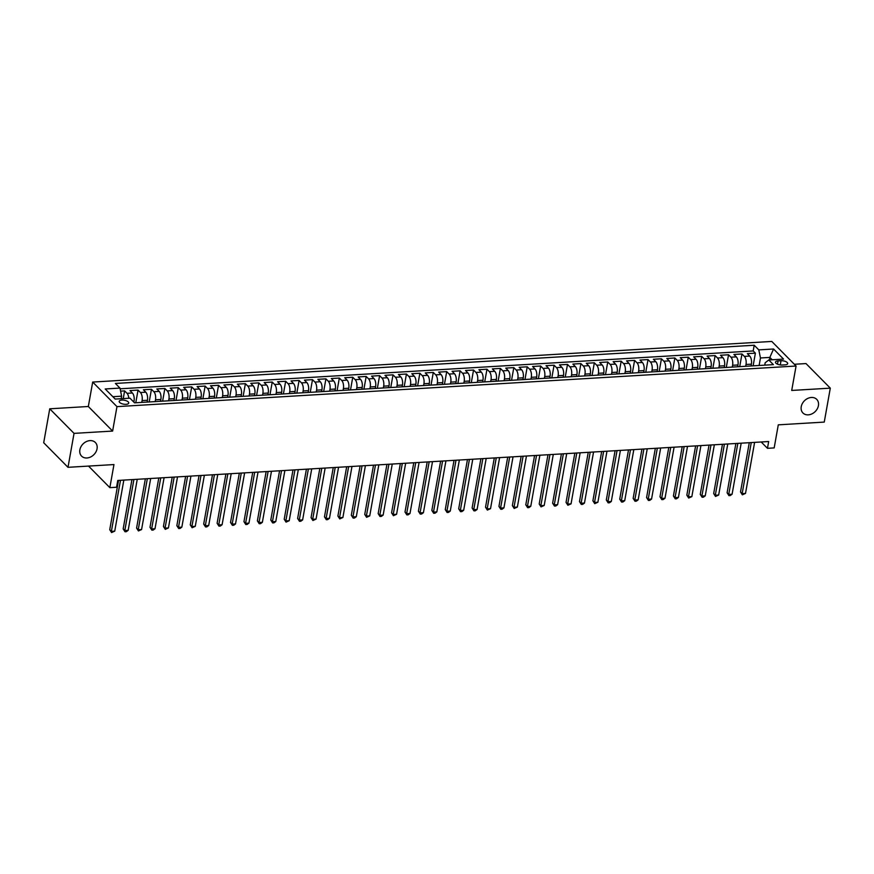 <?xml version="1.0" encoding="UTF-8"?>
<svg xmlns="http://www.w3.org/2000/svg" width="874" height="874" viewBox="0 0 874 874"><rect width="100%" height="100%" fill="white"/><g stroke="black" fill="none" stroke-linecap="round" stroke-linejoin="round"><path stroke-width="1.31" d="M97.058 448.788A9.69 7.626 -44.7 0 1 90.546 457.026A9.69 7.626 -44.7 0 1 81.577 456.108A9.69 7.626 -44.7 0 1 79.873 449.815A9.69 7.626 -44.7 0 1 86.373 441.578A9.69 7.626 -44.7 0 1 95.353 442.495A9.69 7.626 -44.7 0 1 97.058 448.788M818.425 405.645A9.69 7.626 -44.7 0 1 811.913 413.883A9.69 7.626 -44.7 0 1 802.944 412.976A9.69 7.626 -44.7 0 1 801.24 406.672A9.69 7.626 -44.7 0 1 807.74 398.435A9.69 7.626 -44.7 0 1 816.72 399.352A9.69 7.626 -44.7 0 1 818.425 405.645M126.075 404.323A4.84 1.999 10.1 0 0 128.74 403.045A4.84 1.999 10.1 0 0 126.654 400.915A4.84 1.999 10.1 0 0 121.868 400.074A4.84 1.999 10.1 0 0 119.203 401.352A4.84 1.999 10.1 0 0 121.289 403.482A4.84 1.999 10.1 0 0 126.075 404.323M49.742 408.803L43.7 442.747L67.997 467.317L74.039 433.373L112.626 431.068L116.974 406.628L92.688 382.058L88.329 406.497L49.742 408.803L74.039 433.373M116.974 406.628L796.072 366.02L771.775 341.439L92.688 382.058M796.072 366.02L791.713 390.449L830.3 388.143L806.003 363.573L794.346 364.272M830.3 388.143L824.258 422.087L778.286 424.84L774.178 447.914L767.47 448.318L768.672 441.534L117.772 480.46L116.559 487.244L109.851 487.648L113.959 464.564L67.997 467.317M751.072 365.966L751.389 364.152A6.052 2.786 -93.4 0 0 749.728 356.068L747.336 353.642L755.387 353.162L753.126 365.845M745.697 366.282L746.025 364.48A6.052 2.786 -93.4 0 0 744.364 356.395L741.971 353.97L739.71 366.643M741.971 353.97L733.909 354.451L736.312 356.876A6.052 2.786 -93.4 0 1 737.973 364.961L737.645 366.763M724.229 367.572L724.546 365.758A6.052 2.786 -93.4 0 0 722.885 357.674L720.493 355.248L728.545 354.768L726.283 367.441M710.802 368.369L711.13 366.567A6.052 2.786 -93.4 0 0 709.47 358.482L707.077 356.057L715.129 355.576L712.867 368.249M697.386 369.178L697.703 367.364A6.052 2.786 -93.4 0 0 696.054 359.28L693.65 356.854L701.702 356.373L699.451 369.047M683.971 369.975L684.287 368.173A6.052 2.786 -93.4 0 0 682.627 360.088L680.234 357.663L688.286 357.182L686.024 369.855M670.544 370.784L670.871 368.97A6.052 2.786 -93.4 0 0 669.211 360.886L666.807 358.46L674.859 357.979L672.609 370.652M657.128 371.581L657.445 369.778A6.052 2.786 -93.4 0 0 655.784 361.683L653.391 359.269L661.443 358.788L659.182 371.461M643.701 372.39L644.029 370.576A6.052 2.786 -93.4 0 0 642.368 362.492L639.965 360.066L648.016 359.585L645.766 372.258M630.285 373.187L630.602 371.384A6.052 2.786 -93.4 0 0 628.941 363.289L626.549 360.875L634.6 360.383L632.339 373.067M616.858 373.985L617.186 372.182A6.052 2.786 -93.4 0 0 615.525 364.097L613.122 361.672L621.185 361.191L618.923 373.864M603.442 374.793L603.759 372.99A6.052 2.786 -93.4 0 0 602.099 364.895L599.706 362.47L607.758 361.989L605.496 374.673M590.016 375.591L590.343 373.788A6.052 2.786 -93.4 0 0 588.683 365.703L586.29 363.278L594.342 362.797L592.08 375.47M576.6 376.399L576.916 374.596A6.052 2.786 -93.4 0 0 575.267 366.501L572.863 364.076L580.915 363.595L578.664 376.279M563.184 377.197L563.501 375.394A6.052 2.786 -93.4 0 0 561.84 367.309L559.447 364.884L567.499 364.403L565.238 377.076M549.757 378.005L550.085 376.191A6.052 2.786 -93.4 0 0 548.424 368.107L546.021 365.682L554.072 365.201L551.822 377.885M536.341 378.803L536.658 377A6.052 2.786 -93.4 0 0 534.997 368.915L532.605 366.49L540.656 366.009L538.395 378.682M522.914 379.611L523.242 377.797A6.052 2.786 -93.4 0 0 521.581 369.713L519.178 367.288L527.23 366.807L524.979 379.48M509.498 380.409L509.815 378.606A6.052 2.786 -93.4 0 0 508.155 370.521L505.762 368.096L513.814 367.615L511.552 380.288M496.071 381.217L496.399 379.403A6.052 2.786 -93.4 0 0 494.739 371.319L492.346 368.894L500.398 368.413L498.136 381.086M482.656 382.014L482.972 380.212A6.052 2.786 -93.4 0 0 481.312 372.127L478.919 369.702L486.971 369.221L484.709 381.894M469.229 382.823L469.557 381.009A6.052 2.786 -93.4 0 0 467.896 372.925L465.503 370.5L473.555 370.019L471.294 382.692M455.813 383.62L456.13 381.818A6.052 2.786 -93.4 0 0 454.48 373.722L452.077 371.308L460.128 370.827L457.878 383.5M442.397 384.429L442.714 382.615A6.052 2.786 -93.4 0 0 441.053 374.531L438.661 372.106L446.712 371.625L444.451 384.298M428.97 385.226L429.298 383.424A6.052 2.786 -93.4 0 0 427.637 375.328L425.234 372.914L433.286 372.422L431.035 385.106M415.554 386.024L415.871 384.221A6.052 2.786 -93.4 0 0 414.21 376.137L411.818 373.711L419.87 373.231L417.608 385.904M402.127 386.832L402.455 385.03A6.052 2.786 -93.4 0 0 400.795 376.934L398.391 374.509L406.443 374.028L404.192 386.712M388.712 387.63L389.028 385.827A6.052 2.786 -93.4 0 0 387.368 377.743L384.975 375.317L393.027 374.837L390.765 387.51M375.285 388.438L375.612 386.636A6.052 2.786 -93.4 0 0 373.952 378.54L371.559 376.115L379.611 375.634L377.349 388.318M361.869 389.236L362.186 387.433A6.052 2.786 -93.4 0 0 360.525 379.349L358.132 376.923L366.184 376.443L363.923 389.116M348.442 390.044L348.77 388.231A6.052 2.786 -93.4 0 0 347.109 380.146L344.717 377.721L352.768 377.24L350.507 389.924M335.026 390.842L335.343 389.039A6.052 2.786 -93.4 0 0 333.693 380.955L331.29 378.529L339.341 378.049L337.091 390.722M321.61 391.65L321.927 389.837A6.052 2.786 -93.4 0 0 320.266 381.752L317.874 379.327L325.926 378.846L323.664 391.519M308.183 392.448L308.511 390.645A6.052 2.786 -93.4 0 0 306.85 382.561L304.447 380.135L312.499 379.655L310.248 392.328M294.767 393.256L295.084 391.443A6.052 2.786 -93.4 0 0 293.424 383.358L291.031 380.933L299.083 380.452L296.821 393.125M281.341 394.054L281.668 392.251A6.052 2.786 -93.4 0 0 280.008 384.167L277.604 381.741L285.656 381.261L283.405 393.934M267.925 394.862L268.242 393.049A6.052 2.786 -93.4 0 0 266.581 384.964L264.188 382.539L272.24 382.058L269.979 394.731M254.498 395.66L254.826 393.857A6.052 2.786 -93.4 0 0 253.165 385.762L250.772 383.347L258.824 382.867L256.563 395.54M241.082 396.468L241.399 394.655A6.052 2.786 -93.4 0 0 239.738 386.57L237.346 384.145L245.397 383.664L243.136 396.337M227.655 397.266L227.983 395.463A6.052 2.786 -93.4 0 0 226.322 387.368L223.93 384.953L231.981 384.462L229.72 397.146M214.239 398.063L214.556 396.261A6.052 2.786 -93.4 0 0 212.906 388.176L210.503 385.751L218.555 385.27L216.304 397.943M200.823 398.872L201.14 397.069A6.052 2.786 -93.4 0 0 199.48 388.974L197.087 386.548L205.139 386.068L202.877 398.752M187.397 399.669L187.724 397.867A6.052 2.786 -93.4 0 0 186.064 389.782L183.66 387.357L191.712 386.876L189.461 399.549M173.981 400.478L174.297 398.675A6.052 2.786 -93.4 0 0 172.637 390.58L170.244 388.154L178.296 387.674L176.035 400.358M160.554 401.275L160.882 399.473A6.052 2.786 -93.4 0 0 159.221 391.388L156.817 388.963L164.869 388.482L162.619 401.155M147.138 402.084L147.455 400.27A6.052 2.786 -93.4 0 0 145.794 392.186L143.402 389.76L151.453 389.28L149.192 401.964M133.853 402.127L134.039 401.079A6.052 2.786 -93.4 0 0 132.378 392.994L129.986 390.569L138.037 390.088L135.776 402.761M781.028 360.722L778.079 360.896A4.687 1.934 10.1 0 0 775.489 362.142A4.687 1.934 10.1 0 0 777.521 364.196A4.687 1.934 10.1 0 0 782.154 365.015L785.103 364.84A4.687 1.934 10.1 0 0 787.682 363.606A4.687 1.934 10.1 0 0 785.66 361.541A4.687 1.934 10.1 0 0 781.028 360.722L780.274 364.939M769.404 359.946L769.852 357.411L760.456 357.969L758.796 349.884L754.207 345.241L115.379 383.446L119.967 388.089L105.208 388.974L115.193 399.068L129.953 398.183L134.552 402.838L773.381 364.633L768.781 359.979L765.187 362.754L764.761 365.146M758.796 349.884L773.566 348.999L783.541 359.094L768.781 359.979M141.763 402.401L142.091 400.598L147.455 400.27M155.19 401.603L155.506 399.789L160.882 399.473M168.606 400.795L168.933 398.992L174.297 398.675M182.032 399.997L182.349 398.183L187.724 397.867M195.448 399.189L195.776 397.386L201.14 397.069M208.875 398.391L209.192 396.588L214.556 396.261M222.291 397.583L222.608 395.78L227.983 395.463M235.707 396.785L236.035 394.982L241.399 394.655M249.134 395.977L249.451 394.174L254.826 393.857M262.55 395.179L262.877 393.376L268.242 393.049M275.976 394.382L276.293 392.568L281.668 392.251M289.392 393.573L289.72 391.771L295.084 391.443M302.819 392.776L303.136 390.962L308.511 390.645M316.235 391.967L316.563 390.165L321.927 389.837M329.662 391.17L329.979 389.356L335.343 389.039M343.078 390.361L343.395 388.559L348.77 388.231M356.494 389.564L356.821 387.75L362.186 387.433M369.921 388.755L370.237 386.953L375.612 386.636M383.336 387.958L383.664 386.144L389.028 385.827M396.763 387.149L397.08 385.347L402.455 385.03M410.179 386.352L410.507 384.549L415.871 384.221M423.606 385.543L423.923 383.741L429.298 383.424M437.022 384.746L437.35 382.943L442.714 382.615M450.449 383.937L450.766 382.135L456.13 381.818M463.865 383.14L464.181 381.337L469.557 381.009M477.28 382.342L477.608 380.529L482.972 380.212M490.707 381.534L491.024 379.731L496.399 379.403M504.123 380.736L504.451 378.923L509.815 378.606M517.55 379.928L517.867 378.125L523.242 377.797M530.966 379.13L531.294 377.317L536.658 377M544.393 378.322L544.71 376.519L550.085 376.191M557.809 377.524L558.136 375.711L563.501 375.394M571.235 376.716L571.552 374.913L576.916 374.596M584.651 375.918L584.968 374.105L590.343 373.788M598.067 375.11L598.395 373.307L603.759 372.99M611.494 374.312L611.811 372.51L617.186 372.182M624.91 373.504L625.238 371.701L630.602 371.384M638.337 372.706L638.654 370.904L644.029 370.576M651.753 371.898L652.08 370.095L657.445 369.778M665.18 371.1L665.496 369.298L670.871 368.97M678.595 370.303L678.923 368.489L684.287 368.173M692.022 369.494L692.339 367.692L697.703 367.364M705.438 368.697L705.755 366.883L711.13 366.567M718.854 367.888L719.182 366.086L724.546 365.758M732.281 367.091L732.598 365.277L737.973 364.961M755.387 353.162L753.191 350.944L120.12 388.799M128.795 398.26A6.052 2.786 86.6 0 0 127.014 393.311L124.611 390.886L120.59 391.126M138.037 390.088L140.43 392.513A6.052 2.786 86.6 0 1 142.091 400.598M151.453 389.28L153.846 391.705A6.052 2.786 86.6 0 1 155.506 399.789M164.869 388.482L167.273 390.907A6.052 2.786 86.6 0 1 168.933 398.992M178.296 387.674L180.689 390.099A6.052 2.786 86.6 0 1 182.349 398.183M191.712 386.876L194.115 389.301A6.052 2.786 86.6 0 1 195.776 397.386M205.139 386.068L207.531 388.493A6.052 2.786 86.6 0 1 209.192 396.588M218.555 385.27L220.958 387.695A6.052 2.786 86.6 0 1 222.608 395.78M231.981 384.462L234.374 386.887A6.052 2.786 86.6 0 1 236.035 394.982M245.397 383.664L247.801 386.089A6.052 2.786 86.6 0 1 249.451 394.174M258.824 382.867L261.217 385.281A6.052 2.786 86.6 0 1 262.877 393.376M272.24 382.058L274.633 384.484A6.052 2.786 86.6 0 1 276.293 392.568M285.656 381.261L288.059 383.675A6.052 2.786 86.6 0 1 289.72 391.771M299.083 380.452L301.475 382.878A6.052 2.786 86.6 0 1 303.136 390.962M312.499 379.655L314.902 382.08A6.052 2.786 86.6 0 1 316.563 390.165M325.926 378.846L328.318 381.272A6.052 2.786 86.6 0 1 329.979 389.356M339.341 378.049L341.745 380.474A6.052 2.786 86.6 0 1 343.395 388.559M352.768 377.24L355.161 379.666A6.052 2.786 86.6 0 1 356.821 387.75M366.184 376.443L368.588 378.868A6.052 2.786 86.6 0 1 370.237 386.953M379.611 375.634L382.004 378.06A6.052 2.786 86.6 0 1 383.664 386.144M393.027 374.837L395.419 377.262A6.052 2.786 86.6 0 1 397.08 385.347M406.443 374.028L408.846 376.454A6.052 2.786 86.6 0 1 410.507 384.549M419.87 373.231L422.262 375.656A6.052 2.786 86.6 0 1 423.923 383.741M433.286 372.422L435.689 374.848A6.052 2.786 86.6 0 1 437.35 382.943M446.712 371.625L449.105 374.05A6.052 2.786 86.6 0 1 450.766 382.135M460.128 370.827L462.532 373.242A6.052 2.786 86.6 0 1 464.181 381.337M473.555 370.019L475.948 372.444A6.052 2.786 86.6 0 1 477.608 380.529M486.971 369.221L489.364 371.636A6.052 2.786 86.6 0 1 491.024 379.731M500.398 368.413L502.79 370.838A6.052 2.786 86.6 0 1 504.451 378.923M513.814 367.615L516.206 370.041A6.052 2.786 86.6 0 1 517.867 378.125M527.23 366.807L529.633 369.232A6.052 2.786 86.6 0 1 531.294 377.317M540.656 366.009L543.049 368.435A6.052 2.786 86.6 0 1 544.71 376.519M554.072 365.201L556.476 367.626A6.052 2.786 86.6 0 1 558.136 375.711M567.499 364.403L569.892 366.829A6.052 2.786 86.6 0 1 571.552 374.913M580.915 363.595L583.319 366.02A6.052 2.786 86.6 0 1 584.968 374.105M594.342 362.797L596.734 365.223A6.052 2.786 86.6 0 1 598.395 373.307M607.758 361.989L610.15 364.414A6.052 2.786 86.6 0 1 611.811 372.51M621.185 361.191L623.577 363.617A6.052 2.786 86.6 0 1 625.238 371.701M634.6 360.383L636.993 362.808A6.052 2.786 86.6 0 1 638.654 370.904M648.016 359.585L650.42 362.011A6.052 2.786 86.6 0 1 652.08 370.095M661.443 358.788L663.836 361.202A6.052 2.786 86.6 0 1 665.496 369.298M674.859 357.979L677.263 360.405A6.052 2.786 86.6 0 1 678.923 368.489M688.286 357.182L690.679 359.596A6.052 2.786 86.6 0 1 692.339 367.692M701.702 356.373L704.105 358.799A6.052 2.786 86.6 0 1 705.755 366.883M715.129 355.576L717.521 358.001A6.052 2.786 86.6 0 1 719.182 366.086M728.545 354.768L730.937 357.193A6.052 2.786 86.6 0 1 732.598 365.277M759.124 365.485L760.456 357.969M88.536 466.093L109.851 487.648M761.199 441.982L767.47 448.318M772.19 359.771L769.852 357.411L773.566 348.999M121.18 398.708L121.628 396.173L112.855 396.709M753.191 350.944L754.207 345.241M124.611 390.886L123.245 398.588M119.967 388.089L121.628 396.173M112.626 431.068L88.329 406.497M749.291 442.692L740.518 491.964L742.157 493.624L751.258 442.572M745.511 493.428L742.365 494.837L742.157 493.624L745.511 493.428L754.612 442.375M742.365 494.837L740.518 491.964M735.875 443.489L727.102 492.772L728.741 494.433L737.831 443.38M732.095 494.225L730.282 495.558L728.938 495.634L728.741 494.433L732.095 494.225L741.185 443.173M728.938 495.634L727.102 492.772M722.459 444.298L713.676 493.57L715.314 495.23L724.415 444.178M718.668 495.034L715.522 496.443L715.314 495.23L718.668 495.034L727.769 443.981M715.522 496.443L713.676 493.57M709.033 445.095L700.26 494.378L701.898 496.039L710.988 444.975M705.252 495.831L703.439 497.164L702.095 497.24L701.898 496.039L705.252 495.831L714.342 444.779M702.095 497.24L700.26 494.378M695.617 445.904L686.833 495.176L688.472 496.836L697.572 445.784M691.837 496.64L688.679 498.049L688.472 496.836L691.837 496.64L700.926 445.587M688.679 498.049L686.833 495.176M682.19 446.701L673.417 495.984L675.056 497.645L684.145 446.581M678.41 497.437L676.596 498.77L675.252 498.846L675.056 497.645L678.41 497.437L687.51 446.385M675.252 498.846L673.417 495.984M668.774 447.51L659.99 496.782L661.64 498.442L670.729 447.39M664.994 498.246L663.18 499.567L661.837 499.644L661.64 498.442L664.994 498.246L674.083 447.193M661.837 499.644L659.99 496.782M655.347 448.307L646.574 497.59L648.213 499.24L657.314 448.187M651.567 499.043L649.753 500.376L648.41 500.452L648.213 499.24L651.567 499.043L660.668 447.991M648.41 500.452L646.574 497.59M641.931 449.116L633.147 498.388L634.797 500.048L643.887 448.996M638.151 499.852L636.338 501.173L634.994 501.25L634.797 500.048L638.151 499.852L647.241 448.788M634.994 501.25L633.147 498.388M628.504 449.913L619.732 499.185L621.37 500.846L630.471 449.793M624.724 500.649L622.911 501.982L621.578 502.058L621.37 500.846L624.724 500.649L633.825 449.597M621.578 502.058L619.732 499.185M615.088 450.711L606.316 499.994L607.954 501.654L617.044 450.602M611.308 501.458L609.495 502.779L608.151 502.856L607.954 501.654L611.308 501.458L620.398 450.394M608.151 502.856L606.316 499.994M601.673 451.519L592.889 500.791L594.528 502.452L603.628 451.399M597.882 502.255L594.735 503.664L594.528 502.452L597.882 502.255L606.982 451.202M594.735 503.664L592.889 500.791M588.246 452.317L579.473 501.6L581.112 503.26L590.201 452.208M584.466 503.053L582.652 504.385L581.308 504.462L581.112 503.26L584.466 503.053L593.555 452M581.308 504.462L579.473 501.6M574.83 453.125L566.046 502.397L567.685 504.058L576.785 453.005M571.05 503.861L567.892 505.27L567.685 504.058L571.05 503.861L580.139 452.808M567.892 505.27L566.046 502.397M561.403 453.923L552.63 503.206L554.269 504.866L563.359 453.814M557.623 504.659L555.809 505.991L554.466 506.068L554.269 504.866L557.623 504.659L566.723 453.606M554.466 506.068L552.63 503.206M547.987 454.731L539.203 504.003L540.853 505.664L549.943 454.611M544.207 505.467L541.05 506.876L540.853 505.664L544.207 505.467L553.297 454.414M541.05 506.876L539.203 504.003M534.56 455.529L525.787 504.811L527.426 506.472L536.527 455.42M530.78 506.264L528.967 507.597L527.623 507.674L527.426 506.472L530.78 506.264L539.881 455.212M527.623 507.674L525.787 504.811M521.144 456.337L512.361 505.609L514.01 507.27L523.1 456.217M517.364 507.073L514.207 508.482L514.01 507.27L517.364 507.073L526.454 456.02M514.207 508.482L512.361 505.609M507.718 457.135L498.945 506.417L500.584 508.078L509.684 457.015M503.937 507.87L502.124 509.203L500.791 509.28L500.584 508.078L503.937 507.87L513.038 456.818M500.791 509.28L498.945 506.417M494.302 457.943L485.529 507.215L487.168 508.876L496.257 457.823M490.522 508.679L487.364 510.088L487.168 508.876L490.522 508.679L499.611 457.626M487.364 510.088L485.529 507.215M480.886 458.741L472.102 508.023L473.741 509.684L482.841 458.621M477.095 509.476L475.281 510.809L473.948 510.886L473.741 509.684L477.095 509.476L486.195 458.424M473.948 510.886L472.102 508.023M467.459 459.549L458.686 508.821L460.325 510.482L469.414 459.429M463.679 510.285L461.865 511.607L460.522 511.683L460.325 510.482L463.679 510.285L472.768 459.232M460.522 511.683L458.686 508.821M454.043 460.347L445.259 509.629L446.898 511.279L455.999 460.227M450.263 511.082L448.449 512.415L447.106 512.492L446.898 511.279L450.263 511.082L459.353 460.03M447.106 512.492L445.259 509.629M440.616 461.155L431.843 510.427L433.482 512.088L442.572 461.035M436.836 511.891L435.023 513.213L433.679 513.289L433.482 512.088L436.836 511.891L445.937 460.827M433.679 513.289L431.843 510.427M427.2 461.953L418.417 511.224L420.066 512.885L429.156 461.833M423.42 512.688L421.607 514.021L420.263 514.098L420.066 512.885L423.42 512.688L432.51 461.636M420.263 514.098L418.417 511.224M413.773 462.75L405.001 512.033L406.639 513.693L415.74 462.641M409.993 513.497L408.18 514.819L406.836 514.895L406.639 513.693L409.993 513.497L419.094 462.433M406.836 514.895L405.001 512.033M400.358 463.559L391.574 512.83L393.224 514.491L402.313 463.438M396.577 514.294L393.42 515.704L393.224 514.491L396.577 514.294L405.667 463.242M393.42 515.704L391.574 512.83M386.931 464.356L378.158 513.639L379.797 515.299L388.897 464.247M383.151 515.092L381.337 516.425L380.004 516.501L379.797 515.299L383.151 515.092L392.251 464.039M380.004 516.501L378.158 513.639M373.515 465.165L364.742 514.436L366.381 516.097L375.47 465.044M369.735 515.9L366.577 517.31L366.381 516.097L369.735 515.9L378.824 464.848M366.577 517.31L364.742 514.436M360.099 465.962L351.315 515.245L352.954 516.905L362.054 465.853M356.308 516.698L354.494 518.031L353.162 518.107L352.954 516.905L356.308 516.698L365.408 465.645M353.162 518.107L351.315 515.245M346.672 466.771L337.899 516.042L339.538 517.703L348.628 466.65M342.892 517.506L339.735 518.916L339.538 517.703L342.892 517.506L351.982 466.454M339.735 518.916L337.899 516.042M333.256 467.568L324.473 516.851L326.111 518.511L335.212 467.459M329.476 518.304L327.663 519.637L326.319 519.713L326.111 518.511L329.476 518.304L338.566 467.251M326.319 519.713L324.473 516.851M319.829 468.377L311.057 517.648L312.695 519.309L321.785 468.256M316.049 519.112L312.892 520.522L312.695 519.309L316.049 519.112L325.15 468.06M312.892 520.522L311.057 517.648M306.413 469.174L297.63 518.457L299.279 520.117L308.369 469.054M302.633 519.91L300.82 521.243L299.476 521.319L299.279 520.117L302.633 519.91L311.723 468.857M299.476 521.319L297.63 518.457M292.987 469.983L284.214 519.254L285.853 520.915L294.953 469.862M289.207 520.718L286.049 522.128L285.853 520.915L289.207 520.718L298.307 469.666M286.049 522.128L284.214 519.254M279.571 470.78L270.787 520.063L272.437 521.723L281.526 470.66M275.791 521.516L273.977 522.849L272.633 522.925L272.437 521.723L275.791 521.516L284.88 470.463M272.633 522.925L270.787 520.063M266.144 471.589L257.371 520.86L259.01 522.521L268.11 471.468M262.364 522.324L260.55 523.646L259.217 523.723L259.01 522.521L262.364 522.324L271.464 471.272M259.217 523.723L257.371 520.86M252.728 472.386L243.955 521.669L245.594 523.318L254.684 472.266M248.948 523.122L247.134 524.455L245.791 524.531L245.594 523.318L248.948 523.122L258.038 472.069M245.791 524.531L243.955 521.669M239.312 473.195L230.528 522.466L232.167 524.127L241.268 473.074M235.521 523.93L233.708 525.252L232.375 525.329L232.167 524.127L235.521 523.93L244.622 472.867M232.375 525.329L230.528 522.466M225.885 473.992L217.113 523.264L218.751 524.924L227.841 473.872M222.105 524.728L220.292 526.061L218.948 526.137L218.751 524.924L222.105 524.728L231.195 473.675M218.948 526.137L217.113 523.264M212.469 474.79L203.686 524.072L205.324 525.733L214.425 474.68M208.689 525.536L206.876 526.858L205.532 526.935L205.324 525.733L208.689 525.536L217.779 474.473M205.532 526.935L203.686 524.072M199.043 475.598L190.27 524.87L191.909 526.53L200.998 475.478M195.263 526.334L192.105 527.743L191.909 526.53L195.263 526.334L204.363 475.281M192.105 527.743L190.27 524.87M185.627 476.396L176.843 525.678L178.493 527.339L187.582 476.286M181.847 527.131L180.033 528.464L178.689 528.541L178.493 527.339L181.847 527.131L190.936 476.079M178.689 528.541L176.843 525.678M172.2 477.204L163.427 526.476L165.066 528.136L174.166 477.084M168.42 527.94L165.262 529.349L165.066 528.136L168.42 527.94L177.52 476.887M165.262 529.349L163.427 526.476M158.784 478.002L150 527.284L151.65 528.945L160.74 477.892M155.004 528.737L153.19 530.07L151.847 530.147L151.65 528.945L155.004 528.737L164.093 477.685M151.847 530.147L150 527.284M145.357 478.81L136.584 528.082L138.223 529.742L147.324 478.69M141.577 529.546L138.431 530.955L138.223 529.742L141.577 529.546L150.678 478.493M138.431 530.955L136.584 528.082M131.941 479.608L123.168 528.89L124.807 530.551L133.897 479.498M128.161 530.343L126.348 531.676L125.004 531.753L124.807 530.551L128.161 530.343L137.251 479.291M125.004 531.753L123.168 528.89M118.525 480.416L109.742 529.688L111.38 531.348L120.481 480.296M114.734 531.152L111.588 532.561L111.38 531.348L114.734 531.152L123.835 480.099M111.588 532.561L109.742 529.688M132.881 401.144L134.039 401.079M746.025 364.48L751.389 364.152M744.364 356.395L749.728 356.068M127.014 393.311L132.378 392.994M140.43 392.513L145.794 392.186M153.846 391.705L159.221 391.388M167.273 390.907L172.637 390.58M180.689 390.099L186.064 389.782M194.115 389.301L199.48 388.974M207.531 388.493L212.906 388.176M220.958 387.695L226.322 387.368M234.374 386.887L239.738 386.57M247.801 386.089L253.165 385.762M261.217 385.281L266.581 384.964M274.633 384.484L280.008 384.167M288.059 383.675L293.424 383.358M301.475 382.878L306.85 382.561M314.902 382.08L320.266 381.752M328.318 381.272L333.693 380.955M341.745 380.474L347.109 380.146M355.161 379.666L360.525 379.349M368.588 378.868L373.952 378.54M382.004 378.06L387.368 377.743M395.419 377.262L400.795 376.934M408.846 376.454L414.21 376.137M422.262 375.656L427.637 375.328M435.689 374.848L441.053 374.531M449.105 374.05L454.48 373.722M462.532 373.242L467.896 372.925M475.948 372.444L481.312 372.127M489.364 371.636L494.739 371.319M502.79 370.838L508.155 370.521M516.206 370.041L521.581 369.713M529.633 369.232L534.997 368.915M543.049 368.435L548.424 368.107M556.476 367.626L561.84 367.309M569.892 366.829L575.267 366.501M583.319 366.02L588.683 365.703M596.734 365.223L602.099 364.895M610.15 364.414L615.525 364.097M623.577 363.617L628.941 363.289M636.993 362.808L642.368 362.492M650.42 362.011L655.784 361.683M663.836 361.202L669.211 360.886M677.263 360.405L682.627 360.088M690.679 359.596L696.054 359.28M704.105 358.799L709.47 358.482M717.521 358.001L722.885 357.674M730.937 357.193L736.312 356.876M777.489 364.185L778.079 360.896"/></g></svg>
